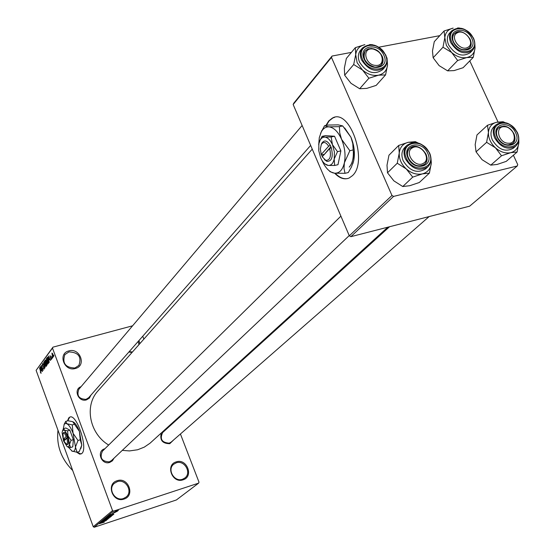 <?xml version="1.0" encoding="UTF-8"?>
<svg xmlns="http://www.w3.org/2000/svg" width="555" height="555" viewBox="0 0 555 555"><rect width="100%" height="100%" fill="white"/><g stroke="black" fill="none" stroke-linecap="round" stroke-linejoin="round"><path stroke-width="0.83" d="M68.876 350.906C79.941 347.437 86.809 365.766 75.418 368.478C64.269 372.03 57.429 353.514 68.876 350.906M74.932 368.007L78.859 365.44C81.856 356.844 78.546 352.328 68.945 351.905L64.852 354.624C62.056 363.206 65.414 367.667 74.932 368.007M117.174 480.713C128.295 476.669 135.462 495.802 124.001 499.07C112.804 503.212 105.658 483.863 117.174 480.713M123.481 498.501L126.145 497.016C133.283 491.543 125.68 478.507 117.223 481.685L114.337 483.336C107.441 488.906 115.128 501.706 123.481 498.501M176.199 461.885C186.875 457.993 194.083 476.683 183.067 479.818C172.321 483.8 165.126 464.903 176.199 461.885M182.519 479.27L184.822 478.035C192.002 472.929 184.503 459.727 176.226 462.842L173.729 464.216C166.757 469.412 174.326 482.42 182.519 479.27M138.972 340.534L139.867 343.621M138.93 344.676L138.223 341.394M76.659 452.221L79.656 454.15L81.876 453.449C88.335 448.162 76.465 412.948 69.694 417.173L68.785 417.866L67.495 420.87M69.694 417.173L67.779 420.787M163.746 430.77L165.161 430.264M173.687 439.893L169.781 443.688C162.365 443.639 159.556 440.06 161.352 432.942M389.534 226.745L162.677 432.518C159.611 439.074 161.803 442.619 169.24 443.167L171.19 442.078M113.997 458.201L112.415 460.823L109.786 462.405C101.405 465.388 96.105 451.062 104.728 448.794L104.895 448.745M340.902 216.138L102.432 451.18C99.463 457.889 101.745 461.455 109.279 461.864L111.52 460.546M90.923 395.146L89.39 398.108L86.518 399.857C78.484 402.548 73.01 389.291 81.058 386.689M302.128 125.479L78.852 389.298C76.507 395.708 78.9 399.059 86.032 399.357L88.71 397.664M72.698 470.501C61.216 458.971 56.312 445.547 57.984 430.222M387.813 227.189L150.003 443.237L144.293 447.129L137.647 449.758L129.488 450.931L122.287 450.362M108.662 445.034C89.466 433.649 84.152 405.629 97.992 390.866L98.207 390.623M349.227 167.111C352.564 163.302 353.875 157.398 353.167 149.399M334.665 173.215C339.604 178.356 344.44 179.952 349.178 178.009L352.453 175.651C368.451 161.505 349.719 107.864 332.459 118.035L328.761 120.9L325.903 125.485M334.679 117.32L332.889 117.944L329.191 120.81L326.333 125.395M52.531 356.796L52.676 357.697L52.531 356.796M51.587 356.275L52.17 358.37L51.587 356.275M51.671 357.947L51.816 358.842L51.671 357.947M51.199 357.975L51.337 359.578L50.595 358.794L51.15 359.036L51.109 358.239L50.026 357.184L49.999 355.679L50.595 356.421L50.116 356.268L50.123 356.941L51.199 357.975M49.319 359.911L48.278 355.991L50.547 360.535L49.749 359.335L49.319 359.911M48.112 363.879L46.71 361.992L46.301 358.613L47.633 360.653L48.112 363.879M46.1 366.564L44.712 364.677L44.296 361.326L45.628 363.358L46.1 366.564M41.091 373.258L40.265 372.051L40.855 372.689L40.869 372.121L39.509 367.854L41.091 373.258M52.496 348.082L36.11 370.351L52.961 347.152L52.496 348.082L112.54 510.593L113.567 511.12L198.593 483.155L199.002 482.177L180.43 433.996M36.11 370.351L93.247 526.744L112.54 510.593M41.132 370.879L40.113 367.042L42.319 371.517L41.549 370.331L41.132 370.879M41.112 367.174L42.458 371.33L40.626 366.342L42.728 369.498L41.375 365.329L43.214 370.331L41.32 367.119M44.046 367.146L44.199 369.103L43.179 367.944L43.998 368.506L43.928 367.32L42.458 365.821L42.388 363.913L43.207 365.003L42.513 364.573L42.804 366.14L44.046 367.146M43.685 362.207L45.031 367.903L42.832 363.365L44.865 367.243L43.685 362.207M46.932 363.15L46.724 365.641L44.872 360.597L45.364 359.987L46.932 363.15M48.625 359.272L49.104 362.464L48.743 362.949L46.877 357.885L47.453 357.247L48.625 359.272M52.982 354.451L53.287 356.948L52.295 355.429L51.934 353.036L52.982 354.451M53.717 355.207L53.863 356.109L53.717 355.207M142.753 336.247L143.856 339.119M175.179 420.378L175.408 420.967M117.431 510.877L118.166 510.635L117.431 510.877M115.627 511.765L113.671 512.487L115.627 511.765M116.404 511.724L117.14 511.481L116.404 511.724M115.62 512.175L112.519 513.431L115.62 512.175M113.165 514.013L109.73 515.061L113.067 513.75M112.63 515.241L107.323 517.066L112.582 515.109M110.244 517.218L104.957 519.029L110.195 517.087M104.291 522.144L99.373 523.691L104.257 522.061M113.567 511.12L94.232 527.25L176.386 499.965L198.593 483.155M103.452 522.061L100.073 523.101L103.362 521.811M101.981 522.019L106.019 520.68L100.83 522.47L105.63 520.507L101.718 521.735L106.775 520.063L101.96 521.957M106.962 519.202L107.989 519.091L105.804 520.049L106.831 519.32L102.689 520.916L106.962 519.202M104.444 519.466L109.071 518.155L103.431 520.306L108.398 518.419L104.444 519.466M110.341 516.365L111.499 516.115L110.944 516.608L105.852 518.294L110.341 516.365M111.742 514.665L113.872 514.152L113.338 514.624L108.225 516.317L111.742 514.665M117.299 510.399L114.92 511.439L117.299 510.399M52.961 347.152L132.583 325.806M469.787 60.904L498.008 121.954M513.389 155.22L517.732 164.606L517.253 165.994L393.585 196.408L350.857 236.68L469.648 206.169L517.253 165.994M293.165 104.52L293.748 103.216L332.07 56.048L331.474 57.394L293.165 104.52L349.317 235.813L391.962 195.478L393.585 196.408M331.474 57.394L391.962 195.478M332.07 56.048L351.405 52.385M378.885 47.182L439.796 35.652M350.857 236.68L349.317 235.813M335.234 173.271C339.362 177.544 343.496 179.307 347.645 178.557M94.232 527.25L93.247 526.744M132 352.501L128.871 352.016M129.169 351.683L132.472 351.967M77.069 452.256L80.988 454.059M101.579 522.595L103.306 521.894L101.579 522.595M105.623 518.745L109.703 517.35L105.582 518.627M106.588 517.975L108.489 517.135L106.518 517.766M108.711 517.274L110.889 516.337L108.6 516.982M107.989 516.774L112.089 515.373L107.947 516.656M108.891 515.789L113.338 514.624M109.175 515.637L108.967 515.997M111.562 514.721L109.536 515.574M112.748 514.346L111.583 514.79M113.255 514.367L112.776 514.423M111.257 514.547L113.026 513.826L111.257 514.547M115.509 511.197L118.361 510.225L115.468 511.093M41.16 373.05L40.772 373.154M40.543 368.645L40.959 370.247L41.292 369.803L40.543 368.645M41.604 370.067L40.959 370.247M46.231 366.029L45.461 366.244M44.421 361.992L44.837 364.524L45.822 366.036L45.496 363.504L44.421 361.992M45.794 360.348L44.872 360.597M45.212 361.027L45.76 362.533L45.961 361.152L45.566 360.597L45.212 361.027M46.523 362.325L45.76 362.533M45.982 363.116L46.627 364.885L46.807 363.324L46.342 362.686L45.982 363.116M47.251 364.718L46.627 364.885M47.244 364.441L46.891 364.538M48.243 363.352L47.466 363.56M46.426 359.286L46.835 361.832L47.827 363.345L47.508 360.805L46.426 359.286M48.243 363.199L47.897 363.289M47.862 357.621L46.877 357.885M47.217 358.308L48.646 362.193L48.5 359.432L47.647 357.878L47.217 358.308M49.249 362.026L48.646 362.193M49.256 361.784L48.868 361.895M48.715 357.628L49.145 359.258L49.485 358.801L48.715 357.628M49.818 359.078L49.145 359.258M52.128 353.57L53.12 356.386L52.128 353.57M386.995 59.787L387.522 65.081C386.842 70.527 383.831 73.898 378.475 75.196C372.925 76.084 367.597 74.356 362.491 69.999L357.136 62.701L355.7 54.661L353.701 64.526L362.491 69.999L368.902 78.234L378.475 75.196L385.572 74.897L387.522 65.081L387.029 58.06L386.537 57.207M364.108 59.066C357.704 45.69 378.406 41.84 383.859 55.257C390.366 68.522 369.651 72.65 364.108 59.066M382.173 56.152C376.991 48.403 371.357 46.641 365.273 50.873C363.449 53.252 363.234 56.138 364.628 59.538C369.762 67.259 375.374 69.063 381.458 64.942C383.366 62.542 383.602 59.614 382.173 56.152M385.725 54.987C378.6 44.386 370.83 42.062 362.415 48.014L360.445 50.366C357.954 53.62 357.663 57.581 359.571 62.229C366.591 72.816 374.285 75.293 382.652 69.666L384.677 67.377C376.304 73.003 368.589 70.513 361.548 59.905C359.633 55.243 359.924 51.282 362.415 48.014C370.615 42.201 378.323 44.511 385.538 54.945M385.572 74.897L376.179 85.387L366.772 88.384L359.668 88.738L351.01 83.319L344.655 75.209L353.701 64.526M359.668 88.738L368.902 78.234M344.655 75.209L344.357 68.182L346.334 58.476L355.346 47.64L355.7 54.661C356.456 49.208 359.515 45.878 364.885 44.664L355.346 47.64M372.44 44.698L369.63 44.56M372.447 48.944C361.652 47.723 364.912 65.039 375.603 65.407C386.391 66.524 383.033 49.326 372.447 48.944M375.236 67.266C365.53 64.234 362.207 58.768 365.273 50.873L368.021 48.944L371.635 48.458C381.375 51.559 384.657 57.054 381.458 64.942L378.76 66.794L375.236 67.266M412.337 147.901C403.665 152.424 415.348 168.637 423.437 163.281C432.012 158.681 420.419 142.649 412.337 147.901M423.59 164.988C415.293 170.607 402.098 155.067 409.548 148.476L410.908 147.429C419.316 141.879 432.407 157.551 424.804 164.072L423.59 164.988M467.851 47.341C475.829 43.415 464.743 28.326 457.23 32.87C449.162 36.727 460.331 51.976 467.851 47.341M455.842 32.523C463.439 27.826 475.829 41.958 469.37 47.966L467.962 49.048C460.449 53.807 447.968 39.766 454.316 33.702L455.842 32.523M508.269 143.239C518.488 144.113 514.617 126.866 504.613 126.727C494.38 125.749 498.168 143.128 508.269 143.239M503.669 126.172C511.89 126.207 518.627 138.889 512.799 143.433L507.839 145.028C499.646 145.042 492.868 132.416 498.577 127.837L503.669 126.172M429.404 173.111L419.289 182.512L409.777 185.703L402.757 186.529L393.883 180.868L387.501 172.806L387.002 165.21L388.958 155.213L398.684 145.452L399.246 153.048L397.262 163.212L406.274 168.935L412.719 177.121L422.39 173.888L429.404 173.111L431.325 163.004L430.34 154.907M427.732 153.291C434.447 166.999 413.718 171.974 407.96 157.897C401.348 144.064 422.071 139.388 427.732 153.291M408.438 158.251C413.218 165.772 418.671 167.707 424.804 164.072C427.225 161.477 427.621 158.175 425.997 154.158C421.162 146.61 415.674 144.716 409.548 148.476C407.224 151.05 406.85 154.311 408.438 158.251M429.591 152.93C422.938 142.593 415.369 140.068 406.877 145.361L404.748 147.477C401.577 151.009 401.071 155.469 403.235 160.867C409.77 171.169 417.249 173.84 425.664 168.873L427.856 166.812C419.427 171.786 411.928 169.108 405.365 158.779C403.201 153.374 403.7 148.9 406.877 145.361C415.182 140.179 422.688 142.697 429.41 152.909M417.846 142.864L415.362 141.657L408.327 142.281L398.684 145.452M402.757 186.529L412.719 177.121M387.501 172.806L397.262 163.212M430.964 158.397L431.325 163.004C430.729 168.734 427.752 172.362 422.39 173.888C416.833 174.992 411.463 173.34 406.274 168.935C401.334 164.231 398.996 158.931 399.246 153.048C399.926 147.311 402.958 143.717 408.327 142.281L415.48 142.462M474.83 44.566L475.045 47.876C474.553 53.114 471.805 56.339 466.804 57.56C461.6 58.386 456.543 56.693 451.624 52.482L446.387 45.427L444.819 37.684L442.994 47.21L451.624 52.482L457.667 60.474L466.804 57.56L473.262 57.352L475.045 47.876L474.844 43.692M453.262 41.889C446.879 28.992 466.249 25.391 471.743 38.33C478.216 51.122 458.846 54.98 453.262 41.889M470.078 39.197C465.236 31.926 459.984 30.095 454.316 33.702C452.401 35.992 452.186 38.878 453.664 42.367C458.465 49.61 463.696 51.476 469.37 47.966C471.355 45.656 471.59 42.735 470.078 39.197M473.457 38.066C466.81 28.125 459.554 25.703 451.701 30.809L449.55 33.12C446.942 36.262 446.65 40.217 448.662 44.99C455.232 54.924 462.412 57.491 470.203 52.683L472.402 50.422C464.604 55.229 457.41 52.656 450.813 42.693C448.794 37.913 449.085 33.952 451.701 30.809C459.332 25.849 466.519 28.256 473.248 38.038M473.262 57.352L463.099 67.717L454.115 70.596L447.635 70.86L439.13 65.636L433.143 57.762L442.994 47.21M447.635 70.86L457.667 60.474M433.143 57.762L432.47 51.032L434.281 41.667L444.09 30.969L444.819 37.684C445.381 32.447 448.176 29.255 453.192 28.111L444.09 30.969M459.304 27.965L457.466 28.014M517.114 152.021L506.236 161.373L497.162 164.433L490.773 165.133L482.066 159.687L476.051 151.848L475.177 144.598L476.967 134.955L487.484 125.263L488.421 132.513L486.617 142.316L495.455 147.81L501.526 155.768L510.746 152.674L517.114 152.021L518.869 142.267L518.8 139.402M515.637 132.825C522.317 146.034 502.955 150.682 497.162 137.127C490.571 123.8 509.948 119.429 515.637 132.825M497.516 137.494C502.018 144.564 507.11 146.541 512.799 143.433C515.241 140.977 515.623 137.723 513.93 133.672C509.379 126.582 504.266 124.632 498.577 127.837C496.212 130.286 495.858 133.505 497.516 137.494M517.35 132.478C511.099 122.78 504.03 120.192 496.128 124.722L493.832 126.824C490.599 130.175 490.12 134.588 492.382 140.047C498.543 149.732 505.529 152.458 513.333 148.213L515.685 146.166C507.867 150.412 500.867 147.685 494.685 137.973C492.417 132.499 492.895 128.08 496.128 124.722C503.829 120.303 510.836 122.891 517.149 132.478M504.738 122.475L503.08 121.718L496.676 122.225L487.484 125.263M490.773 165.133L501.526 155.768M476.051 151.848L486.617 142.316M518.765 139.832L518.869 142.267C518.453 147.769 515.748 151.237 510.746 152.674C505.55 153.7 500.45 152.077 495.455 147.81C490.689 143.266 488.344 138.167 488.421 132.513C488.913 127.005 491.661 123.578 496.676 122.225L502.872 122.308M66.51 444.257L67.106 444.617C68.751 444.534 68.952 442.127 67.703 437.402L67.169 435.897L66.212 436.362L63.374 439.491L63.901 439.504L64.276 440.58M66.212 436.362C64.9 433.559 63.832 432.671 63.006 433.691L63.374 439.491M67.155 435.911C65.643 432.636 64.408 431.589 63.443 432.754L63.353 432.956M70.513 447.545L69.535 444.326L71.061 440.33L68.064 435.959L67.578 430.84L64.325 430.111L62.569 430.618L62.084 432.629L63.547 440.927L67.259 446.775L70.513 447.545L72.781 446.858L73.343 439.643L69.861 430.16L65.858 427.974L63.589 428.647L62.722 430.298M71.061 440.33L73.343 439.643M67.578 430.84L69.861 430.16M67.259 446.775L68.758 446.692L69.535 444.326L68.064 435.959L63.589 428.647M68.327 447.184L72.261 451.25C74.065 451.77 75.133 450.355 75.466 447.011L73.066 433.295C71.144 428.259 69.097 425.075 66.919 423.749L65.275 423.479L64.186 424.367L63.201 429.32M71.699 450.986L77.034 452.263L79.254 451.59L81.779 445.096L80.225 439.796L77.991 440.469L73.066 433.295L72.261 424.908L74.495 424.249L79.407 431.401L80.225 439.796M77.034 452.263L75.466 447.011L77.991 440.469M72.261 424.908L66.919 423.749L65.705 421.398L67.918 420.745L72.733 421.661L74.495 424.249M65.705 421.398L64.29 424.075M80.877 448.489L81.779 445.096L79.407 431.401C77.568 426.594 75.591 423.472 73.468 422.022M66.76 437.853C67.814 441.94 67.634 444.014 66.205 444.069L63.915 440.975L67.703 437.402M67.481 436.736L65.434 439.303M65.351 439.074L63.887 439.518M324.453 159.611L326.923 161.394C331.904 161.359 333.361 156.801 331.293 147.706L330.336 145.361L328.657 146.249L321.227 154.463L322.441 156.489M328.657 146.249C325.951 141.997 323.51 141.379 321.338 144.411L320.339 148.969L321.227 154.463M330.301 145.403C327.186 140.408 324.37 139.659 321.844 143.162L321.248 144.584M324.946 163.926L328.241 165.432L334.63 165.466L337.988 164.696L340.874 150.884L334.54 136.239L325.452 135.621L322.101 136.35L319.666 141.046M334.63 165.466L334.207 159.001L337.495 151.647L340.874 150.884M337.495 151.647L332.466 144.716L331.162 136.974L334.54 136.239M331.162 136.974L324.758 137.064L322.101 136.35M322.046 160.471L322.108 160.631C324.966 167.069 328.491 171.12 332.674 172.771L334.519 173.202C339.348 173.444 342.636 169.969 344.391 162.768C345.8 155.171 344.863 147.359 341.575 139.312C338.023 131.59 333.784 127.435 328.872 126.859C325.736 126.755 323.211 128.427 321.283 131.882L319.278 137.73L318.709 144.827M329.171 170.732L330.135 171.717L334.519 173.202L345.016 173.313L348.283 172.549L351.419 167.027L353.715 160.631L354.18 155.733L353.153 149.954L349.851 150.696L341.575 139.312L339.743 132.936L339.41 126.637L342.712 125.93L350.947 137.245L352.793 143.62L353.153 149.954M345.016 173.313L344.003 168.394L344.391 162.768L349.851 150.696M339.41 126.637L328.872 126.859L324.502 125.784L327.769 125.083L338.189 124.854L342.712 125.93M324.502 125.784L320.554 133.408M352.765 163.871L353.715 160.631C355.151 153.055 354.229 145.264 350.947 137.245L344.669 127.962M318.896 143.662L318.736 150.62L320.637 157.745C322.399 161.699 324.55 164.176 327.103 165.175L328.241 165.432C331.175 165.556 333.166 163.413 334.207 159.001L334.401 151.959L332.466 144.716C330.315 140.006 327.741 137.453 324.758 137.064L322.857 137.383L321.199 138.57L320.117 140.103L318.896 143.662M329.656 148.553C331.39 156.434 330.1 160.374 325.792 160.381L322.205 156.753L329.656 148.553L331.293 147.706M330.891 146.666L324.051 154.72M323.898 154.366L321.74 154.852M43.817 366.626L43.276 366.772M47.605 357.316L47.224 357.42M51.129 357.802L50.755 357.906M385.676 55.25C387.654 60.023 387.321 64.061 384.677 67.377C387.383 63.985 387.744 59.891 385.767 55.084M362.561 59.364C368.978 75.078 392.905 70.284 385.385 54.966C379.093 39.474 355.172 43.901 362.561 59.364M429.258 152.937C422.723 136.884 398.781 142.26 406.413 158.258C413.073 174.541 437.028 168.769 429.258 152.937M429.521 153.152C431.769 158.688 431.207 163.239 427.856 166.812C431.277 163.17 431.866 158.57 429.625 153.007M473.394 38.344C475.475 43.214 475.149 47.244 472.402 50.422C475.219 47.154 475.586 43.068 473.505 38.163M451.819 42.166C458.277 57.311 480.658 52.829 473.172 38.052C466.831 23.116 444.444 27.257 451.819 42.166M517.066 132.492C510.496 117.029 488.109 122.058 495.719 137.46C502.414 153.145 524.794 147.748 517.066 132.492M517.26 132.714C519.598 138.299 519.071 142.781 515.685 146.166C519.154 142.697 519.723 138.16 517.385 132.555M97.992 390.866L312.25 149.135M332.889 117.944L332.459 118.035M43.928 368.562L44.331 368.451M42.582 364.51L42.943 364.413M44.483 361.936L44.913 361.818M45.822 366.036L46.231 365.918M46.342 362.686L46.689 362.588M46.488 359.231L46.918 359.113M47.827 363.345L48.243 363.234M47.612 357.878L47.959 357.781M52.17 353.535L52.531 353.431M88.668 397.706L310.654 145.417M349.22 235.591L111.486 460.588M169.573 443.487L429.133 216.575M63.006 433.691L63.443 432.754M64.04 424.61L64.762 423.097M62.569 430.618L63.006 429.695M66.205 444.069L67.106 444.617M321.338 144.411L321.844 143.162M321.283 131.882L321.838 130.508M320.117 140.103L320.457 139.263M325.792 160.381L326.923 161.394"/></g></svg>
